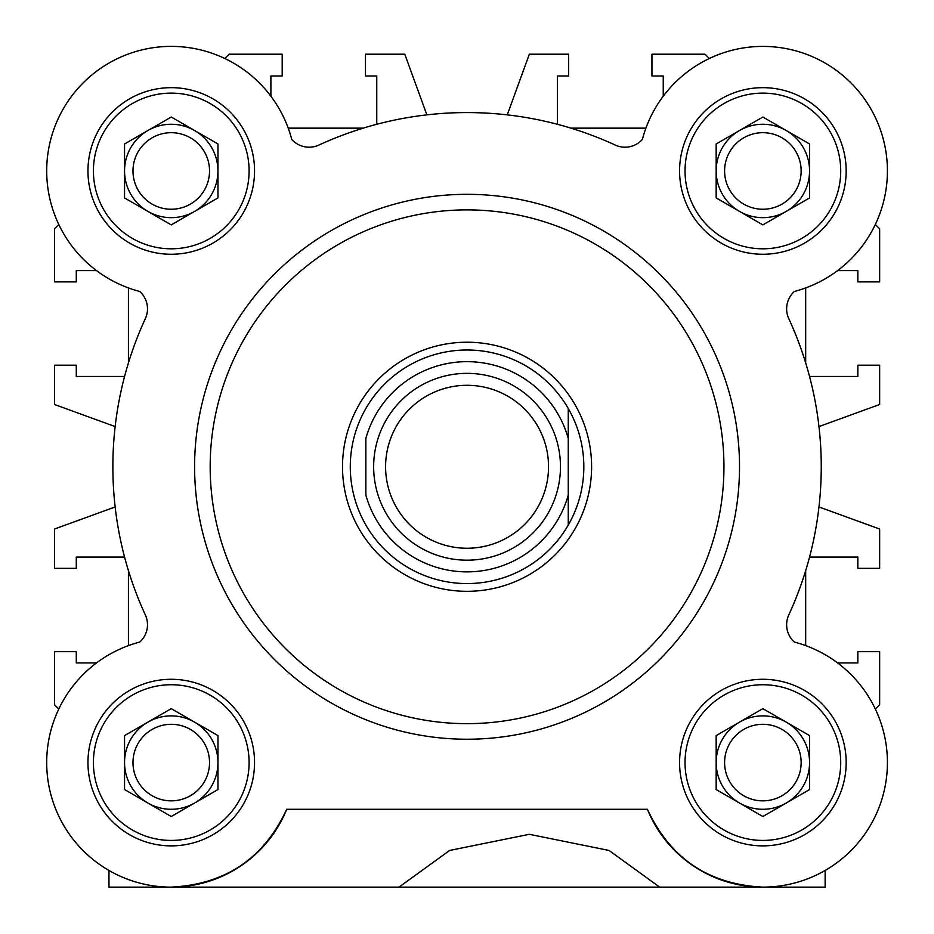 <?xml version="1.0" encoding="UTF-8"?>
<svg xmlns="http://www.w3.org/2000/svg" width="934" height="934" viewBox="0 0 934 934"><rect width="100%" height="100%" fill="white"/><g stroke="black" fill="none" stroke-linecap="round" stroke-linejoin="round"><path stroke-width="1.4" d="M723.943 466.767A256.885 256.885 0 0 1 467.058 723.652A256.885 256.885 0 0 1 210.173 466.767A256.885 256.885 0 0 1 467.058 209.881A256.885 256.885 0 0 1 723.943 466.767M739.518 466.767A272.459 272.459 0 0 1 467.058 739.226A272.459 272.459 0 0 1 194.599 466.767A272.459 272.459 0 0 1 467.058 194.319A272.459 272.459 0 0 1 739.518 466.767M108.974 870.441L108.974 887.125L762.868 887.125C708.731 884.405 670.238 858.451 647.414 809.288A124.549 124.549 0 0 0 856.303 844.931A124.549 124.549 0 0 0 794.706 642.16A1.553 1.553 0 0 1 794.005 641.763L793.468 641.226A23.35 23.35 0 0 1 788.775 614.946A354.196 354.196 0 0 0 788.775 318.599A23.35 23.35 0 0 1 793.468 292.319L794.005 291.782A1.553 1.553 0 0 1 794.706 291.373A124.549 124.549 0 0 0 773.586 46.875A124.549 124.549 0 0 0 642.452 139.119A1.553 1.553 0 0 1 642.055 139.82L641.518 140.357A23.35 23.35 0 0 1 615.237 145.062A354.196 354.196 0 0 0 318.891 145.062A23.35 23.35 0 0 1 292.611 140.357L292.073 139.82A1.553 1.553 0 0 1 291.665 139.119A124.549 124.549 0 0 0 46.7 170.957A124.549 124.549 0 0 0 139.411 291.373A1.553 1.553 0 0 1 140.112 291.782L140.649 292.319A23.35 23.35 0 0 1 145.354 318.599A354.196 354.196 0 0 0 112.862 466.767A354.196 354.196 0 0 1 115.151 426.581L54.487 404.492L54.487 365.182L76.284 365.182L76.284 376.472L124.572 376.472A354.196 354.196 0 0 1 128.437 362.906L128.437 287.917A124.549 124.549 0 0 1 96.517 270.603L76.284 270.603L76.284 281.893L54.487 281.893L54.487 228.807L58.795 224.499M171.249 887.125C225.398 884.405 263.878 858.451 286.715 809.288A124.549 124.549 0 0 1 46.7 762.576A124.549 124.549 0 0 1 139.411 642.16A1.553 1.553 0 0 0 140.112 641.763L140.649 641.226A23.35 23.35 0 0 0 145.354 614.946A354.196 354.196 0 0 1 112.862 466.767A354.196 354.196 0 0 0 115.151 506.964L54.487 529.041L54.487 568.351L76.284 568.351L76.284 557.073L124.572 557.073A354.196 354.196 0 0 0 128.437 570.627L128.437 645.616A124.549 124.549 0 0 0 96.517 662.942L76.284 662.942L76.284 651.652L54.487 651.652L54.487 704.738L58.795 709.046A124.549 124.549 0 0 0 55.795 715.864M254.55 170.957A83.289 83.289 0 0 0 171.249 87.668A83.289 83.289 0 0 0 87.959 170.957A83.289 83.289 0 0 0 171.249 254.258A83.289 83.289 0 0 0 254.55 170.957M254.55 762.576A83.289 83.289 0 0 0 171.249 679.287A83.289 83.289 0 0 0 87.959 762.576A83.289 83.289 0 0 0 171.249 845.877A83.289 83.289 0 0 0 254.55 762.576M846.169 762.576A83.289 83.289 0 0 0 762.868 679.287A83.289 83.289 0 0 0 679.578 762.576A83.289 83.289 0 0 0 762.868 845.877A83.289 83.289 0 0 0 846.169 762.576M846.169 170.957A83.289 83.289 0 0 0 762.868 87.668A83.289 83.289 0 0 0 679.578 170.957A83.289 83.289 0 0 0 762.868 254.258A83.289 83.289 0 0 0 846.169 170.957M249.098 170.957A77.849 77.849 0 0 1 171.249 248.806A77.849 77.849 0 0 1 93.412 170.957A77.849 77.849 0 0 1 171.249 93.12A77.849 77.849 0 0 1 249.098 170.957M249.098 762.576A77.849 77.849 0 0 1 171.249 840.425A77.849 77.849 0 0 1 93.412 762.576A77.849 77.849 0 0 1 171.249 684.739A77.849 77.849 0 0 1 249.098 762.576M840.717 762.576A77.849 77.849 0 0 1 762.868 840.425A77.849 77.849 0 0 1 685.031 762.576A77.849 77.849 0 0 1 762.868 684.739A77.849 77.849 0 0 1 840.717 762.576M840.717 170.957A77.849 77.849 0 0 1 762.868 248.806A77.849 77.849 0 0 1 685.031 170.957A77.849 77.849 0 0 1 762.868 93.12A77.849 77.849 0 0 1 840.717 170.957M209.531 170.957A38.271 38.271 0 0 0 171.249 132.686A38.271 38.271 0 0 0 132.978 170.957A38.271 38.271 0 0 0 171.249 209.239A38.271 38.271 0 0 0 209.531 170.957M171.249 124.257A46.712 46.712 0 0 1 194.599 211.411A46.712 46.712 0 0 1 124.549 170.957A46.712 46.712 0 0 1 171.249 124.257M124.549 762.576A46.712 46.712 0 0 1 194.599 722.134A46.712 46.712 0 0 1 194.599 803.03A46.712 46.712 0 0 1 124.549 762.576M209.531 762.576A38.271 38.271 0 0 0 171.249 724.305A38.271 38.271 0 0 0 132.978 762.576A38.271 38.271 0 0 0 171.249 800.858A38.271 38.271 0 0 0 209.531 762.576M716.168 762.576A46.712 46.712 0 0 1 786.218 722.134A46.712 46.712 0 0 1 786.218 803.03A46.712 46.712 0 0 1 716.168 762.576M801.15 762.576A38.271 38.271 0 0 0 762.868 724.305A38.271 38.271 0 0 0 724.597 762.576A38.271 38.271 0 0 0 762.868 800.858A38.271 38.271 0 0 0 801.15 762.576M801.15 170.957A38.271 38.271 0 0 0 762.868 132.686A38.271 38.271 0 0 0 724.597 170.957A38.271 38.271 0 0 0 762.868 209.239A38.271 38.271 0 0 0 801.15 170.957M762.868 124.257A46.712 46.712 0 0 1 786.218 211.411A46.712 46.712 0 0 1 716.168 170.957A46.712 46.712 0 0 1 762.868 124.257M825.142 887.125L762.868 887.125L825.142 887.125L825.142 870.441M647.414 809.288L286.715 809.288M659.649 887.125L609.061 850.465L529.333 834.307L449.616 850.465L399.016 887.125M171.249 117.03L124.549 143.988L124.549 197.926L171.249 224.896L217.961 197.926L217.961 143.988L171.249 117.03M171.249 708.649L124.549 735.607L124.549 789.545L171.249 816.514L217.961 789.545L217.961 735.607L171.249 708.649M762.868 708.649L716.168 735.607L716.168 789.545L762.868 816.514L809.58 789.545L809.58 735.607L762.868 708.649M762.868 117.03L716.168 143.988L716.168 197.926L762.868 224.896L809.58 197.926L809.58 143.988L762.868 117.03M875.333 224.499L879.641 228.807L879.641 281.893L857.844 281.893L857.844 270.603L837.6 270.603A124.549 124.549 0 0 1 805.68 287.929L805.68 362.906A354.196 354.196 0 0 1 809.544 376.472L857.844 376.472L857.844 365.182L879.641 365.182L879.641 404.492L818.966 426.581A354.196 354.196 0 0 1 818.966 506.964L879.641 529.041L879.641 568.351L857.844 568.351L857.844 557.073L809.544 557.073A354.196 354.196 0 0 1 805.68 570.627L805.68 645.616A124.549 124.549 0 0 1 837.6 662.942L857.844 662.942L857.844 651.652L879.641 651.652L879.641 704.738L875.333 709.046A124.549 124.549 0 0 1 878.334 715.864M224.79 58.503L229.099 54.195L282.185 54.195L282.185 75.993L270.895 75.993L270.895 96.225A124.549 124.549 0 0 1 288.221 128.145L363.198 128.145A354.196 354.196 0 0 1 376.764 124.28L376.764 75.993L365.474 75.993L365.474 54.195L404.784 54.195L426.873 114.859A354.196 354.196 0 0 1 507.255 114.859L529.333 54.195L568.643 54.195L568.643 75.993L557.365 75.993L557.365 124.28A354.196 354.196 0 0 1 570.919 128.145L645.908 128.145A124.549 124.549 0 0 1 663.233 96.225L663.233 75.993L651.944 75.993L651.944 54.195L705.03 54.195L709.338 58.503M591.607 466.767A124.549 124.549 0 0 1 467.058 591.315A124.549 124.549 0 0 1 342.509 466.767A124.549 124.549 0 0 1 467.058 342.218A124.549 124.549 0 0 1 591.607 466.767M583.832 466.767A116.762 116.762 0 0 1 365.859 525.025A116.762 116.762 0 0 1 467.058 350.005A116.762 116.762 0 0 1 583.832 466.767M560.47 466.767A93.412 93.412 0 0 1 467.058 560.178A93.412 93.412 0 0 1 373.647 466.767A93.412 93.412 0 0 1 467.058 373.355A93.412 93.412 0 0 1 560.47 466.767M467.058 548.246A81.468 81.468 0 0 1 385.59 466.767A81.468 81.468 0 0 1 467.058 385.298A81.468 81.468 0 0 1 548.538 466.767A81.468 81.468 0 0 1 467.058 548.246M568.257 525.025L568.257 495.102L568.257 525.025M568.257 408.52L568.257 438.431L568.257 408.52M568.257 495.102L568.257 438.431A105.087 105.087 0 0 0 365.859 438.431L365.859 495.102A105.087 105.087 0 0 0 568.257 495.102"/></g></svg>
